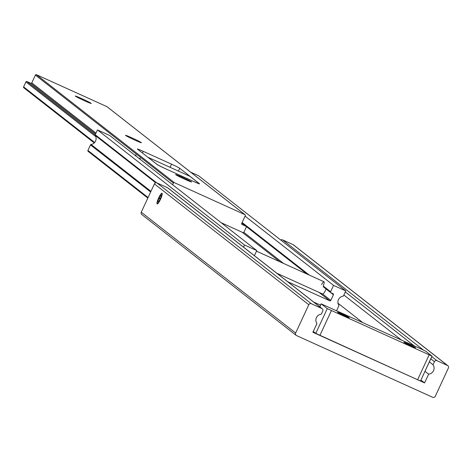 <?xml version="1.0" encoding="UTF-8"?>
<svg xmlns="http://www.w3.org/2000/svg" width="472" height="472" viewBox="0 0 472 472"><rect width="100%" height="100%" fill="white"/><g stroke="black" fill="none" stroke-linecap="round" stroke-linejoin="round"><path stroke-width="0.71" d="M158.686 197.874A5.859 1.127 -65.6 0 0 157.176 203.922A5.859 1.127 -65.6 0 0 160.51 199.302A5.859 1.127 -65.6 0 0 162.014 193.255A5.859 1.127 -65.6 0 0 158.686 197.874M420.935 380.06L424.582 382.916L312.895 332.282L316.954 323.538A5.953 5.835 -52 0 1 321.32 314.14L322.754 311.054A1.953 1.912 128 0 0 321.827 308.493L311.355 303.75A1.953 1.912 128 0 0 308.788 304.729L295.649 333.031A1.953 1.912 128 0 0 296.575 335.592L432.694 397.3A1.953 1.912 128 0 0 435.261 396.321L448.4 368.012A1.953 1.912 128 0 0 447.474 365.452L437.007 360.708A1.953 1.912 128 0 0 434.441 361.682L430.788 358.832M424.582 382.916L428.647 374.166A5.953 5.835 128 0 0 433.007 364.773L429.361 361.918M401.359 340.005L343.864 295.012M428.647 374.166L424.995 371.311M362.455 322.37L338.011 303.242M433.007 364.773L434.441 361.682M280.752 240.042A1.953 1.912 -52 0 1 282.61 239.888L423.26 349.947M447.474 365.452L293.082 244.632L282.61 239.888M293.082 244.632A1.953 1.912 -52 0 1 293.466 244.862L447.857 365.682M142.178 214.772A1.953 1.912 -52 0 1 141.258 212.211L295.649 333.031M308.788 304.729L154.397 183.903L141.258 212.211M154.397 183.903A1.953 1.912 -52 0 1 156.964 182.929L311.355 303.75M321.827 308.493L167.43 187.673L156.964 182.929M167.43 187.673A1.953 1.912 -52 0 1 167.814 187.903L322.211 308.729M322.594 293.985A5.859 1.127 -65.6 0 0 322.642 294.015A5.859 1.127 -65.6 0 0 325.969 289.389A5.859 1.127 -65.6 0 0 326.134 289.035L333.427 294.746A0.779 0.767 -52 0 0 333.061 293.72L330.966 292.77A0.779 0.767 128 0 1 330.813 292.681L323.497 286.958L323.249 285.997A5.859 1.127 -65.6 0 0 323.987 281.76A5.859 1.127 -65.6 0 0 321.532 284.651M190.718 172.197L198.671 175.802L345.769 290.917L343.533 295.732A0.779 0.767 128 0 1 342.949 296.18A5.953 5.835 128 0 0 338.766 305.183A0.779 0.767 128 0 1 338.808 305.921L336.607 310.653M155.748 182.806L95.255 135.464A0.779 0.767 -52 0 1 95.214 134.732L156.669 182.823M322.618 294.003L330.801 300.404L333.427 294.746M287.708 281.731L329.775 300.8L318.989 292.357M320.512 305.166L313.727 302.086M323.249 285.997L330.595 291.749L333.551 285.377L245.068 216.135M345.769 290.917L333.551 285.377M330.595 291.749A0.779 0.767 128 0 0 330.813 292.681M330.801 300.404A0.779 0.767 -52 0 1 329.775 300.8M254.402 255.665L256.768 250.573L244.549 245.033L243.558 247.175M88.14 151.376L147.819 198.075L88.293 151.465A0.779 0.767 -52 0 1 87.922 150.444L148.078 197.514M150.639 191.998L90.488 144.922L87.922 150.444M90.488 144.922A0.779 0.767 -52 0 1 91.072 144.473L150.951 191.331M95.255 135.464A5.953 5.835 -52 0 1 91.072 144.473M256.768 250.573L109.669 135.458L97.45 129.918L95.214 134.732M244.549 245.033L97.45 129.918M182.251 177.207A8.779 0.401 -155.1 0 1 191.579 181.974A8.779 0.401 -155.1 0 1 184.989 179.348A8.779 0.401 -155.1 0 1 175.655 174.581A8.779 0.401 -155.1 0 1 182.251 177.207M132.077 137.942A8.779 0.401 -155.1 0 1 141.405 142.709A8.779 0.401 -155.1 0 1 134.809 140.078A8.779 0.401 -155.1 0 1 125.481 135.316A8.779 0.401 -155.1 0 1 132.077 137.942M81.898 98.677A8.779 0.401 -155.1 0 1 91.226 103.439A8.779 0.401 -155.1 0 1 84.63 100.813A8.779 0.401 -155.1 0 1 75.302 96.046A8.779 0.401 -155.1 0 1 81.898 98.677M193.715 181.525A7.812 0.36 24.9 0 0 199.579 183.862A7.812 0.36 24.9 0 0 199.479 183.738L179.72 168.274A7.812 0.36 24.9 0 0 171.525 164.162L143.252 151.347A7.812 0.36 24.9 0 0 137.387 149.01A7.812 0.36 24.9 0 0 137.488 149.134L157.247 164.592A7.812 0.36 24.9 0 0 165.442 168.705L193.715 181.525M36.432 74.7L174.416 182.682A0.779 0.767 128 0 0 173.389 183.071L35.406 75.095A0.779 0.767 -52 0 1 36.432 74.7L106.938 106.66A0.779 0.767 -52 0 1 107.215 106.879M174.416 182.682L244.915 214.642L106.938 106.66M244.915 214.642A0.779 0.767 128 0 1 245.287 215.663L241.676 223.451A0.779 0.767 -52 0 0 242.042 224.471L245.871 226.206M246.172 226.442A0.779 0.767 128 0 1 246.254 227.238L243.953 232.189A0.779 0.767 128 0 1 242.927 232.584L221.185 222.725M173.389 183.071L172.622 184.723M94.241 142.892L23.972 87.898A0.779 0.767 -52 0 1 23.6 86.872L94.642 142.467M95.798 136.62L25.901 81.921L23.6 86.872M25.901 81.921A0.779 0.767 -52 0 1 26.928 81.526L95.155 134.921M95.568 133.977L30.763 83.267L26.928 81.526M30.763 83.267A0.779 0.767 128 0 0 31.789 82.877L95.975 133.104M35.406 75.095L31.789 82.877M139.523 158.822A2.732 0.525 114.4 0 1 140.048 158.433A2.732 0.525 114.4 0 1 140.072 159.253M135.263 155.489A2.732 0.525 114.4 0 1 135.794 155.105A2.732 0.525 114.4 0 1 135.818 155.925M410.752 345.793A6.443 0.295 -155.1 0 1 403.902 342.294A6.443 0.295 -155.1 0 1 408.746 344.224A6.443 0.295 -155.1 0 1 415.59 347.722A6.443 0.295 -155.1 0 1 410.752 345.793M344.436 315.733A6.443 0.295 -155.1 0 1 337.586 312.234A6.443 0.295 -155.1 0 1 342.43 314.163A6.443 0.295 -155.1 0 1 349.274 317.662A6.443 0.295 -155.1 0 1 344.436 315.733M431.957 356.153L420.54 380.916L417.602 379.748L315.78 333.391L327.273 308.623L321.196 303.868L319.809 306.853M327.273 308.623L431.986 356.089L425.903 351.333L421.809 349.274L321.196 303.868M315.78 333.391L313.29 331.444M147.996 157.3L189.88 176.286L199.001 183.419A9.764 0.448 24.9 0 1 199.131 183.573A9.764 0.448 24.9 0 1 191.791 180.652L167.359 169.578A9.764 0.448 24.9 0 1 157.117 164.433L147.978 157.341M140.119 159.288A2.926 0.56 -65.6 0 0 140.131 158.256A2.926 0.56 -65.6 0 0 139.476 158.787M135.865 155.961A2.926 0.56 -65.6 0 0 135.877 154.928A2.926 0.56 -65.6 0 0 135.222 155.459M160.386 198.464L159.164 197.91A3.516 0.678 114.4 0 1 161.046 195.384A3.516 0.678 114.4 0 1 160.209 198.865A3.516 0.678 114.4 0 1 158.144 201.786A3.516 0.678 114.4 0 1 158.934 198.411L158.604 198.323A5.275 1.015 114.4 0 0 157.371 203.355L157.754 203.692M160.167 198.966L158.934 198.411M159.164 197.91L158.952 197.573A5.275 1.015 114.4 0 1 161.713 193.768A5.275 1.015 114.4 0 1 160.521 199.007A5.275 1.015 114.4 0 1 157.371 203.355M414.139 345.799L345.297 291.926M431.809 356.637L437.007 360.708M306.989 274.055L246.201 226.483M243.847 232.36L283.548 263.429M307.13 274.12L241.859 223.044M242.112 222.507L309.361 275.129M279.92 261.783L242.16 232.236M330.689 292.551L323.65 287.047M142.473 153.028L143.252 151.347M170.067 167.3L171.525 164.162M178.416 171.088L179.72 168.274M331.373 310.682L319.874 335.45M417.602 379.748L429.101 354.979M141.795 214.542L296.192 335.362M307.048 274.079L241.853 223.061M245.068 214.73L107.085 106.755M23.818 87.804L94.229 142.904M432.033 356.148L420.54 380.916M321.143 303.803L319.75 306.806M199.119 183.596L199.467 183.755M323.987 281.76L256.491 251.163M322.642 294.015L276.922 273.288M161.713 193.768L162.22 193.833"/></g></svg>
